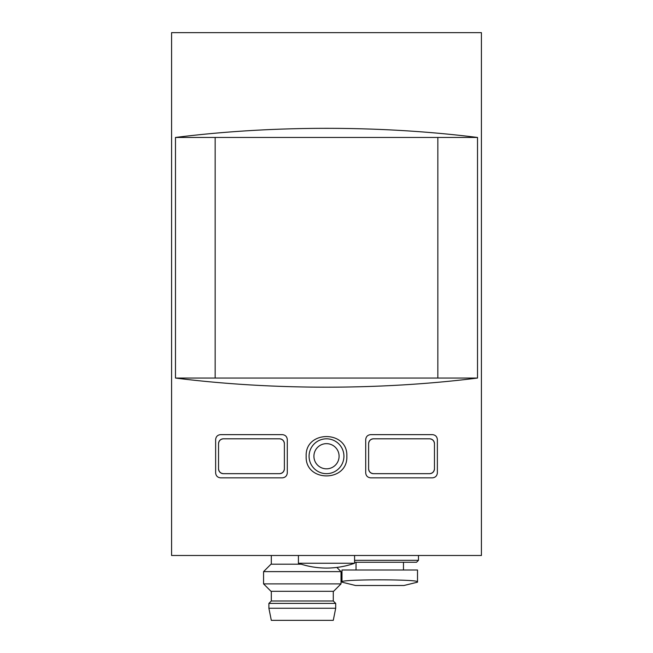 <?xml version="1.0" encoding="UTF-8"?>
<svg xmlns="http://www.w3.org/2000/svg" width="653" height="653" viewBox="0 0 653 653"><rect width="100%" height="100%" fill="white"/><g stroke="black" fill="none" stroke-linecap="round" stroke-linejoin="round"><path stroke-width="0.98" d="M171.584 555.483L481.416 555.483L481.416 32.65L171.584 32.65L171.584 555.483M373.459 473.67C370.569 473.335 368.953 471.719 368.619 468.83A4.84 4.84 0 0 0 373.459 473.67L429.617 473.67A4.84 4.84 0 0 0 434.457 468.83C434.106 471.735 432.49 473.352 429.617 473.67M434.457 468.83L434.457 443.656A4.84 4.84 0 0 0 429.617 438.808L373.459 438.808A4.84 4.84 0 0 0 368.619 443.656C368.953 440.759 370.569 439.143 373.459 438.808M223.383 473.67C220.51 473.352 218.894 471.735 218.543 468.83A4.84 4.84 0 0 0 223.383 473.67L279.541 473.67A4.84 4.84 0 0 0 284.382 468.83C284.047 471.719 282.431 473.335 279.541 473.67M284.382 468.83L284.382 443.656A4.84 4.84 0 0 0 279.541 438.808L223.383 438.808A4.84 4.84 0 0 0 218.543 443.656C218.894 440.742 220.51 439.126 223.383 438.808M215.637 439.493L215.637 472.992C215.988 475.898 217.604 477.514 220.485 477.833L282.447 477.833C285.337 477.498 286.953 475.882 287.287 472.992L287.287 439.493C286.953 436.596 285.337 434.98 282.447 434.645L220.485 434.645C217.604 434.963 215.996 436.579 215.637 439.493M370.553 477.833C367.663 477.498 366.047 475.882 365.713 472.992L365.713 439.493C366.047 436.596 367.663 434.98 370.553 434.645L432.515 434.645C435.396 434.963 437.012 436.579 437.363 439.493L437.363 472.992C437.004 475.898 435.396 477.514 432.515 477.833L370.553 477.833M477.523 378.054L477.523 137.457C380.487 125.286 272.513 125.286 175.477 137.457L175.477 378.054C272.513 390.225 380.487 390.225 477.523 378.054L175.477 378.054M306.167 456.243C304.951 482.453 348.025 482.461 346.833 456.243C348.082 430.058 304.967 429.992 306.167 456.243M477.523 137.457L215.155 137.457L215.155 378.054M215.155 137.457L175.477 137.457M437.845 378.054L437.845 137.457M354.579 563.253L298.421 563.253C307.506 566.453 316.868 568.053 326.5 568.069A84.237 84.237 0 0 0 354.579 563.253L354.579 555.483M309.073 456.243A17.427 17.427 0 0 1 335.218 441.15A17.427 17.427 0 0 1 335.218 471.335A17.427 17.427 0 0 1 309.073 456.243M368.619 468.83L368.619 443.656M429.617 438.808C432.49 439.126 434.106 440.742 434.457 443.656M218.543 468.83L218.543 443.656M279.541 438.808C282.431 439.143 284.047 440.759 284.382 443.656M301.253 564.192L270.995 564.192L263.567 571.62L263.567 583.88L341.021 583.88L341.021 571.62L263.567 571.62M341.021 583.88L333.593 591.308L270.995 591.308L263.567 583.88M333.275 591.308L333.275 600.989L271.313 600.989L268.889 603.405L268.889 608.245L335.699 608.245L335.699 603.405L268.889 603.405M335.699 608.245L333.275 620.35L271.313 620.35L268.889 608.245M341.992 570.004L417.512 570.004L417.512 581.872C419.748 579.162 339.699 579.162 341.992 581.872L341.992 570.004M418.483 555.483L418.483 560.323L416.541 562.257L354.579 562.257M418.483 560.323L354.579 560.323M417.512 582.174L403.954 585.496L355.542 585.496L341.992 582.174M313.913 456.243A12.587 12.587 0 0 1 332.793 445.338A12.587 12.587 0 0 1 332.793 467.14A12.587 12.587 0 0 1 313.913 456.243M298.421 555.483L298.421 563.253A84.237 84.237 0 0 0 326.5 568.069M271.313 555.483L271.313 564.192M336.834 567.433L341.021 571.62M271.313 591.308L271.313 600.989M333.275 600.989L335.699 603.405M356.032 562.257L356.032 570.004M403.472 562.257L403.472 570.004"/></g></svg>
